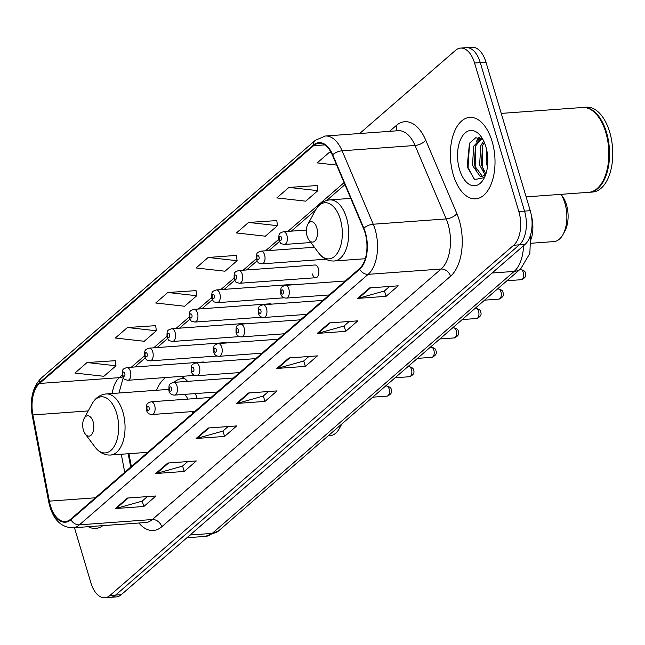 <?xml version="1.0" encoding="UTF-8"?>
<svg xmlns="http://www.w3.org/2000/svg" width="645" height="645" viewBox="0 0 645 645"><rect width="100%" height="100%" fill="white"/><g stroke="black" fill="none" stroke-linecap="round" stroke-linejoin="round"><path stroke-width="0.97" d="M197.185 398.433A45.086 24.486 -94.2 0 0 195.314 393.587M187.631 381.356A45.086 24.486 -94.2 0 0 181.366 376.382M165.62 377.527A45.086 24.486 -94.2 0 0 156.445 390.281M312.382 273.98A6.377 3.467 -94.2 0 0 315.873 277.713A6.377 3.467 -94.2 0 0 318.436 268.723A6.377 3.467 -94.2 0 0 314.945 264.99L238.723 270.537A6.377 3.467 85.8 0 1 242.214 274.27A6.377 3.467 85.8 0 1 239.65 283.26C234.651 281.978 236.691 283.155 234.103 278.987C234.143 272.367 233.837 272.222 238.723 270.537M293.878 284.743A6.377 3.467 -94.2 0 0 292.58 284.389L216.357 289.936A6.377 3.467 85.8 0 1 219.848 293.677A6.377 3.467 85.8 0 1 217.284 302.666C212.286 301.384 214.325 302.561 211.737 298.393C211.77 291.774 211.463 291.629 216.357 289.936M271.505 304.142A6.377 3.467 -94.2 0 0 270.207 303.795L193.992 309.342A6.377 3.467 85.8 0 1 197.483 313.075A6.377 3.467 85.8 0 1 194.919 322.065C189.912 320.783 191.952 321.968 189.372 317.8C189.404 311.18 189.098 311.035 193.992 309.342M249.139 323.548A6.377 3.467 -94.2 0 0 247.841 323.201L171.626 328.748A6.377 3.467 85.8 0 1 175.118 332.481A6.377 3.467 85.8 0 1 172.554 341.471C167.547 340.189 169.587 341.374 166.999 337.198C167.039 330.587 166.733 330.433 171.626 328.748M226.774 342.955A6.377 3.467 -94.2 0 0 225.476 342.608L149.253 348.147A6.377 3.467 85.8 0 1 152.744 351.888A6.377 3.467 85.8 0 1 150.18 360.878C145.181 359.596 147.221 360.773 144.633 356.604C144.673 349.985 144.367 349.84 149.253 348.147M204.409 362.361A6.377 3.467 -94.2 0 0 203.111 362.006L126.888 367.553A6.377 3.467 85.8 0 1 130.379 371.294A6.377 3.467 85.8 0 1 127.815 380.284C122.816 378.994 124.856 380.179 122.268 376.011C122.3 369.392 122.002 369.246 126.888 367.553M128.919 453.693L131.37 466.537M531.383 215.559A25.518 13.859 85.8 0 1 531.19 239.085M74.457 527.707L90.88 582.798A25.518 13.859 -94.2 0 0 104.845 597.746L116.245 596.915A25.518 13.859 -94.2 0 0 121.308 594.666L525.054 244.415A25.518 13.859 -94.2 0 0 530.246 210.697L485.975 62.202A25.518 13.859 -94.2 0 0 472.011 47.254L466.311 47.666A25.518 13.859 -94.2 0 1 480.275 62.613A25.518 13.859 -94.2 0 0 466.311 47.666L460.611 48.085A25.518 13.859 -94.2 0 0 455.547 50.334L359.66 133.515M104.845 597.746A25.518 13.859 -94.2 0 0 109.908 595.496L513.654 245.237A25.518 13.859 -94.2 0 0 518.846 211.528L524.546 211.117L480.275 62.613L524.546 211.117A25.518 13.859 -94.2 0 1 519.354 244.826A25.518 13.859 -94.2 0 0 524.546 211.117L530.246 210.697M109.908 595.496L115.608 595.085L519.354 244.826L115.608 595.085A25.518 13.859 -94.2 0 1 110.545 597.335A25.518 13.859 -94.2 0 0 115.608 595.085L121.308 594.666M492.071 141.303A40.828 22.18 -94.2 0 0 469.729 117.398A40.828 22.18 -94.2 0 0 453.314 174.932A40.828 22.18 -94.2 0 0 475.655 198.845A40.828 22.18 -94.2 0 0 492.071 141.303A40.828 22.18 -94.2 0 0 469.729 117.398A40.828 22.18 -94.2 0 0 453.314 174.932A40.828 22.18 -94.2 0 0 475.655 198.845A40.828 22.18 -94.2 0 0 492.071 141.303M365.022 232.692A27.219 14.787 85.8 0 1 359.483 268.651L70.724 519.152A27.219 14.787 85.8 0 1 65.322 521.547A27.219 14.787 85.8 0 1 49.343 501.141L32.895 414.945A27.219 14.787 85.8 0 1 39.514 383.461L313.583 145.697A27.219 14.787 85.8 0 1 318.985 143.303A27.219 14.787 85.8 0 1 332.401 155.114L363.546 228.564A27.219 14.787 85.8 0 1 365.022 232.692M365.344 232.41A27.904 15.158 -94.2 0 0 363.828 228.177L332.691 154.727A27.904 15.158 -94.2 0 0 313.397 145.085L39.337 382.84A27.904 15.158 -94.2 0 0 32.54 415.114L48.988 501.31A27.904 15.158 -94.2 0 0 70.91 519.773L359.668 269.263A27.904 15.158 -94.2 0 0 365.344 232.41M147.358 496.602L142.102 501.165L116.302 508.389A6.805 5.297 -130.9 0 1 115.342 508.558L143.835 506.486L155.945 495.973L127.452 498.045L115.342 508.558M142.214 501.06L143.835 506.486M187.735 461.578L182.47 466.133L156.679 473.365A6.805 5.297 -130.9 0 1 155.719 473.527L184.212 471.455L196.322 460.949L167.829 463.021L155.719 473.527M182.591 466.037L184.212 471.455M228.104 426.547L222.847 431.11L197.048 438.342A6.805 5.297 -130.9 0 1 196.088 438.503L224.581 436.431L236.699 425.926L208.198 427.998L196.088 438.503M222.968 431.005L224.581 436.431M389.604 286.445L384.347 291.008L358.547 298.24A6.805 5.297 -130.9 0 1 357.588 298.401L386.081 296.329L398.191 285.824L369.698 287.896L357.588 298.401M384.46 290.903L386.081 296.329M349.227 321.468L343.97 326.031L318.17 333.263A6.805 5.297 -130.9 0 1 317.211 333.425L345.704 331.353L357.814 320.847L329.321 322.919L317.211 333.425M344.091 325.935L345.704 331.353M308.858 356.5L303.593 361.055L277.802 368.287A6.805 5.297 -130.9 0 1 276.834 368.456L305.335 366.376L317.445 355.871L288.952 357.943L276.834 368.456M303.714 360.958L305.335 366.376M268.481 391.523L263.225 396.086L237.425 403.31A6.805 5.297 -130.9 0 1 236.465 403.48L264.958 401.408L277.068 390.894L248.575 392.974L236.465 403.48M263.337 395.982L264.958 401.408M88.3 526.699A40.828 22.18 -94.2 0 0 95.734 528.432A40.828 22.18 -94.2 0 0 102.837 525.643A40.828 22.18 -94.2 0 1 95.734 528.432A40.828 22.18 -94.2 0 1 88.3 526.699M518.846 211.528L474.575 63.025A25.518 13.859 -94.2 0 0 460.611 48.085M155.671 325.661L127.428 327.515L115.318 338.02L144.238 341.269L156.348 330.764L155.638 325.459M115.294 360.692L87.059 362.538L74.941 373.052L103.861 376.293L115.979 365.788L115.27 360.49M276.794 220.59L248.551 222.436L236.441 232.942L265.361 236.191L277.471 225.686L276.761 220.388M317.163 185.558L288.928 187.413L276.818 197.918L305.738 201.167L317.848 190.662L317.138 185.357M331.03 152.26L329.305 152.389L317.187 162.895L336.625 165.08M196.04 290.637L167.805 292.491L155.695 302.997L184.615 306.246L196.725 295.733L196.016 290.435M208.182 257.46L196.064 267.973L224.984 271.214L237.102 260.709L236.392 255.412L208.182 257.46L237.102 260.709M248.551 222.436L277.471 225.686M288.928 187.413L317.848 190.662M329.305 152.389L331.216 152.599M167.805 292.491L196.725 295.733M127.428 327.515L156.348 330.764M87.059 362.538L115.979 365.788M526.126 196.878L588.683 192.323A42.53 23.099 -94.2 0 0 602.857 181.164A42.53 23.099 -94.2 0 0 605.784 132.386A42.53 23.099 -94.2 0 0 598.149 116.471A42.53 23.099 -94.2 0 0 582.508 107.481L501.238 113.399M602.946 180.995A42.11 22.873 -94.2 0 0 603.043 180.826A42.11 22.873 -94.2 0 0 605.937 132.539A42.11 22.873 -94.2 0 0 598.375 116.777A42.11 22.873 -94.2 0 0 598.262 116.624M589.038 192.291A42.53 23.099 -94.2 0 0 589.393 192.274A42.53 23.099 -94.2 0 0 606.494 132.338A42.53 23.099 -94.2 0 0 583.217 107.433A42.53 23.099 -94.2 0 0 582.862 107.465M589.393 192.274L592.602 192.041A42.53 23.099 -94.2 0 0 609.702 132.104A42.53 23.099 -94.2 0 0 586.426 107.199L583.217 107.433M487.451 166.934L486.717 164.354L486.612 149.576M487.854 160.508L487.636 156.066M485.104 175.021L479.59 164.87L480.831 145.681L483.637 140.924M485.87 173.997L481.372 164.741L482.605 145.552L484.274 142.319M485.669 174.585L481.654 176.746L480.356 176.657L472.471 165.386L473.704 146.205L481.017 138.377M482.541 176.593L474.252 165.257L475.486 146.068L481.589 138.707M485.024 175.085A19.229 10.449 -94.2 0 0 485.733 174.408M485.854 146.697A27.735 15.069 -94.2 0 0 480.88 136.321A27.735 15.069 -94.2 0 0 462.247 136.353A27.735 15.069 -94.2 0 0 459.53 169.538A27.735 15.069 -94.2 0 0 483.944 178.504A27.735 15.069 -94.2 0 0 485.854 146.697M483.065 139.796L475.784 137.691L469.463 143.238L467.149 166.797L474.631 179.56L484.072 177.673M474.228 179.294L468.06 167.45L469.552 143.085M476.865 172.03L475.18 166.926L475.389 146.326M477.889 140.078L479.428 137.748M483.992 171.506L482.307 166.41L482.508 145.802M476.058 142.005L478.719 137.587M484.959 175.15L484.661 174.666M483.178 141.481L483.54 140.723M531.27 243.238L553.966 241.585A27.219 14.787 -94.2 0 0 563.037 234.449L564.875 231.063A22.97 12.473 -94.2 0 0 566.455 204.723A22.97 12.473 -94.2 0 0 562.335 196.128L560.997 194.339M563.037 234.449A27.219 14.787 -94.2 0 0 564.915 203.231A27.219 14.787 -94.2 0 0 560.932 194.339M307.093 236.11A10.207 5.547 -94.2 0 0 308.923 239.932A10.207 5.547 -94.2 0 0 315.776 239.916A10.207 5.547 -94.2 0 0 316.784 227.701A10.207 5.547 -94.2 0 0 307.794 224.404A10.207 5.547 -94.2 0 0 307.093 236.11M328.24 435.778L330.296 435.625A27.219 14.787 -94.2 0 0 339.367 428.49L341.197 425.103A22.97 12.473 -94.2 0 0 341.713 424.096M339.367 428.49A27.219 14.787 -94.2 0 0 341.044 424.676M83.415 430.151A10.207 5.547 -94.2 0 0 85.253 433.972A10.207 5.547 -94.2 0 0 92.106 433.964A10.207 5.547 -94.2 0 0 93.106 421.749A10.207 5.547 -94.2 0 0 84.124 418.444A10.207 5.547 -94.2 0 0 83.415 430.151M192.605 413.413A30.621 16.633 -94.2 0 0 192.283 411.583M184.817 378.696A40.409 21.946 -94.2 0 0 182.204 378.599A40.409 21.946 -94.2 0 0 173.973 382.348M187.953 399.11A30.621 16.633 -94.2 0 0 184.76 394.353M190.073 535.011L212.197 533.399A17.012 13.239 49.1 0 0 218.728 530.779L205.441 536.398A34.024 18.479 -94.2 0 0 212.197 533.399L514.194 271.408A34.024 18.479 -94.2 0 0 523.53 245.729M492.079 273.02L514.194 271.408A17.012 13.239 49.1 0 0 520.733 268.788L218.728 530.779M485.975 62.202L474.575 63.025M525.054 244.415L513.654 245.237M389.548 131.346L396.336 125.453A42.53 23.099 85.8 0 1 425.74 140.167L456.886 213.608A42.53 23.099 85.8 0 1 450.532 276.245L161.774 526.747A8.506 6.619 49.1 0 0 152.349 519.531L441.107 269.029A34.024 18.479 -94.2 0 0 448.033 224.081A34.024 18.479 -94.2 0 0 446.187 218.921L415.041 145.472A34.024 18.479 -94.2 0 0 398.271 130.709L325.33 136.014A34.024 18.479 85.8 0 1 342.1 150.785A8.506 3.797 157 0 0 332.691 154.727M161.774 526.747A42.53 23.099 85.8 0 1 138.893 523.014M145.593 522.531A34.024 18.479 -94.2 0 0 152.349 519.531L79.408 524.837A34.024 18.479 85.8 0 1 72.651 527.836L145.593 522.531M425.74 140.167A8.506 3.797 -23 0 1 415.041 145.472L342.1 150.785L373.245 224.226A34.024 18.479 85.8 0 1 375.092 229.386A34.024 18.479 85.8 0 1 368.166 274.335A8.506 6.619 -130.9 0 1 359.668 269.263M363.828 228.177A8.506 3.797 157 0 1 373.245 224.226L446.187 218.921A8.506 3.797 -23 0 0 456.886 213.608M325.33 136.014L315.308 140.328A8.506 6.619 49.1 0 0 313.397 145.085M39.337 382.84A8.506 6.619 -130.9 0 1 41.24 378.083C32.613 386.96 29.614 399.473 32.25 415.622L48.697 501.818C52.358 518.644 60.348 527.32 72.651 527.836M32.54 415.114A8.506 1.5 169.2 0 0 32.25 415.622M48.988 501.31A8.506 1.5 169.2 0 0 48.697 501.818M70.91 519.773A8.506 6.619 49.1 0 0 79.408 524.837L368.166 274.335L441.107 269.029A8.506 6.619 49.1 0 1 450.532 276.245M395.99 130.879A8.506 6.619 49.1 0 0 396.336 125.453M39.514 383.461L119.301 377.647A27.219 14.787 -94.2 0 0 112.23 393.498M32.895 414.945L88.204 410.921M49.343 501.141L95.339 497.795M121.284 454.249L124.727 472.301M313.583 145.697L324.677 144.891M344.075 182.648L287.88 231.402M278.648 239.408L265.514 250.808M256.283 258.814L243.141 270.215M233.917 278.221L220.775 289.613M211.552 297.619L198.41 309.019M189.178 317.026L176.045 328.426M166.813 336.432L153.671 347.832M144.448 355.838L131.306 367.231M122.082 375.237L119.301 377.647A15.311 11.908 49.1 0 0 122.59 376.89M237.425 403.31L249.413 392.91M277.802 368.287L289.79 357.886M318.17 333.263L330.167 322.863M358.547 298.24L370.536 287.831M197.048 438.342L209.044 427.933M156.679 473.365L168.667 462.965M116.302 508.389L128.291 497.988M318.646 252.929A28.13 15.278 -94.2 0 0 337.537 252.896A28.13 15.278 -94.2 0 0 340.302 219.227A28.13 15.278 -94.2 0 0 315.534 210.133C318.977 203.925 323.717 200.514 329.764 199.902A30.621 16.633 -94.2 0 1 346.518 217.841A30.621 16.633 -94.2 0 1 334.207 260.991C328.144 261.257 322.952 258.572 318.646 252.929L308.923 239.932M94.968 446.969A28.13 15.278 -94.2 0 0 113.859 446.937A28.13 15.278 -94.2 0 0 116.624 413.276A28.13 15.278 -94.2 0 0 91.856 404.181C95.307 397.973 100.048 394.563 106.086 393.95A30.621 16.633 -94.2 0 1 122.848 411.881A30.621 16.633 -94.2 0 1 110.529 455.031C104.466 455.297 99.282 452.613 94.968 446.969L85.253 433.972M523.329 272.512A5.104 2.773 -94.2 0 0 520.531 269.529C523.796 270.271 525.417 271.448 525.385 273.053C526.618 275.834 525.248 278.051 521.273 279.704A5.104 2.773 -94.2 0 0 523.329 272.512M345.236 281.002L285.372 285.356A6.377 3.467 85.8 0 1 288.863 289.097A6.377 3.467 85.8 0 1 286.299 298.087L329.144 294.967M283.284 291.105A2.129 1.153 -94.2 0 0 281.696 290.048A2.129 1.153 -94.2 0 0 281.268 292.854A2.129 1.153 -94.2 0 0 282.849 293.918A2.129 1.153 -94.2 0 0 283.284 291.105M500.963 291.919A5.104 2.773 -94.2 0 0 498.166 288.928C501.431 289.678 503.052 290.855 503.019 292.459C504.253 295.241 502.882 297.458 498.907 299.111A5.104 2.773 -94.2 0 0 500.963 291.919M322.871 300.409L263.007 304.762A6.377 3.467 85.8 0 1 266.498 308.503A6.377 3.467 85.8 0 1 263.934 317.493L306.77 314.373M260.919 310.511A2.129 1.153 -94.2 0 0 259.33 309.455A2.129 1.153 -94.2 0 0 258.895 312.261A2.129 1.153 -94.2 0 0 260.483 313.317A2.129 1.153 -94.2 0 0 260.919 310.511M478.59 311.325A5.104 2.773 -94.2 0 0 475.8 308.334C479.066 309.084 480.678 310.253 480.654 311.858C481.879 314.647 480.517 316.864 476.542 318.517A5.104 2.773 -94.2 0 0 478.59 311.325M300.506 319.815L240.641 324.169A6.377 3.467 85.8 0 1 244.133 327.902A6.377 3.467 85.8 0 1 241.569 336.892L284.405 333.779M238.553 329.918A2.129 1.153 -94.2 0 0 236.965 328.853A2.129 1.153 -94.2 0 0 236.53 331.667A2.129 1.153 -94.2 0 0 238.118 332.723A2.129 1.153 -94.2 0 0 238.553 329.918M456.225 330.732A5.104 2.773 -94.2 0 0 453.435 327.741C456.7 328.482 458.313 329.659 458.281 331.264C459.514 334.046 458.144 336.271 454.177 337.924A5.104 2.773 -94.2 0 0 456.225 330.732M278.132 339.214L218.268 343.575A6.377 3.467 85.8 0 1 221.759 347.308A6.377 3.467 85.8 0 1 219.195 356.298L262.039 353.178M216.18 349.316A2.129 1.153 -94.2 0 0 214.6 348.26A2.129 1.153 -94.2 0 0 214.164 351.074A2.129 1.153 -94.2 0 0 215.753 352.13A2.129 1.153 -94.2 0 0 216.18 349.316M433.859 350.13A5.104 2.773 -94.2 0 0 431.07 347.147C434.327 347.889 435.947 349.066 435.915 350.67C437.149 353.452 435.778 355.669 431.803 357.322A5.104 2.773 -94.2 0 0 433.859 350.13M255.767 358.62L195.903 362.974A6.377 3.467 85.8 0 1 199.394 366.715A6.377 3.467 85.8 0 1 196.83 375.704L239.674 372.584M193.814 368.722A2.129 1.153 -94.2 0 0 192.226 367.666A2.129 1.153 -94.2 0 0 191.799 370.472A2.129 1.153 -94.2 0 0 193.379 371.528A2.129 1.153 -94.2 0 0 193.814 368.722M411.494 369.537A5.104 2.773 -94.2 0 0 408.696 366.545C411.962 367.295 413.582 368.472 413.55 370.069C414.783 372.858 413.413 375.076 409.438 376.728A5.104 2.773 -94.2 0 0 411.494 369.537M233.401 378.026L173.537 382.38A6.377 3.467 85.8 0 1 177.028 386.113A6.377 3.467 85.8 0 1 174.464 395.103L217.3 391.991M171.449 388.129A2.129 1.153 -94.2 0 0 169.861 387.073A2.129 1.153 -94.2 0 0 169.425 389.878A2.129 1.153 -94.2 0 0 171.014 390.935A2.129 1.153 -94.2 0 0 171.449 388.129M389.12 388.943A5.104 2.773 -94.2 0 0 386.331 385.952C389.596 386.702 391.209 387.871 391.184 389.475C392.418 392.265 391.047 394.482 387.073 396.135A5.104 2.773 -94.2 0 0 389.12 388.943M211.036 397.425L151.172 401.787A6.377 3.467 85.8 0 1 154.663 405.52A6.377 3.467 85.8 0 1 152.099 414.509L194.935 411.397M149.084 407.527A2.129 1.153 -94.2 0 0 147.495 406.471A2.129 1.153 -94.2 0 0 147.06 409.285A2.129 1.153 -94.2 0 0 148.648 410.341A2.129 1.153 -94.2 0 0 149.084 407.527M286.952 235.465A6.377 3.467 85.8 0 1 284.389 244.455C279.382 243.165 281.422 244.35 278.842 240.182C278.874 233.563 278.567 233.417 283.461 231.724A6.377 3.467 85.8 0 1 286.952 235.465M279.35 239.222A2.129 1.153 -94.2 0 0 280.938 240.279A2.129 1.153 -94.2 0 0 281.373 237.473A2.129 1.153 -94.2 0 0 279.785 236.417A2.129 1.153 -94.2 0 0 279.35 239.222M264.587 254.864A6.377 3.467 85.8 0 1 262.023 263.853C257.016 262.571 259.056 263.757 256.468 259.58C256.508 252.969 256.202 252.816 261.096 251.131A6.377 3.467 85.8 0 1 264.587 254.864M256.984 258.629A2.129 1.153 -94.2 0 0 258.572 259.685A2.129 1.153 -94.2 0 0 259.008 256.879A2.129 1.153 -94.2 0 0 257.419 255.815A2.129 1.153 -94.2 0 0 256.984 258.629M234.619 278.035A2.129 1.153 -94.2 0 0 236.207 279.092A2.129 1.153 -94.2 0 0 236.634 276.278A2.129 1.153 -94.2 0 0 235.054 275.221A2.129 1.153 -94.2 0 0 234.619 278.035M212.253 297.434A2.129 1.153 -94.2 0 0 213.834 298.49A2.129 1.153 -94.2 0 0 214.269 295.684A2.129 1.153 -94.2 0 0 212.681 294.628A2.129 1.153 -94.2 0 0 212.253 297.434M189.88 316.84A2.129 1.153 -94.2 0 0 191.468 317.896A2.129 1.153 -94.2 0 0 191.904 315.091A2.129 1.153 -94.2 0 0 190.315 314.034A2.129 1.153 -94.2 0 0 189.88 316.84M167.515 336.247A2.129 1.153 -94.2 0 0 169.103 337.303A2.129 1.153 -94.2 0 0 169.538 334.489A2.129 1.153 -94.2 0 0 167.95 333.433A2.129 1.153 -94.2 0 0 167.515 336.247M145.149 355.645A2.129 1.153 -94.2 0 0 146.738 356.709A2.129 1.153 -94.2 0 0 147.165 353.895A2.129 1.153 -94.2 0 0 145.585 352.839A2.129 1.153 -94.2 0 0 145.149 355.645M122.784 375.051A2.129 1.153 -94.2 0 0 124.364 376.108A2.129 1.153 -94.2 0 0 124.799 373.302A2.129 1.153 -94.2 0 0 123.211 372.246A2.129 1.153 -94.2 0 0 122.784 375.051M530.674 234.441L529.835 253.429L520.733 268.788M205.441 536.398L186.921 537.745M315.308 140.328L41.24 378.083M344.93 184.655L326.741 200.434M315.502 210.189L291.338 231.152M279.39 241.52L268.973 250.558M257.024 260.919L246.6 269.957M234.651 280.325L224.234 289.363M212.286 299.731L201.869 308.77M189.92 319.138L179.504 328.176M167.555 338.536L157.13 347.574M145.181 357.943L134.765 366.981M123.163 377.922L118.986 393.007M128.17 453.749L130.717 467.101M365.272 258.726L334.207 260.991M350.743 198.378L329.764 199.902M307.794 224.404L315.534 210.133M147.753 452.322L110.529 455.031M184.494 378.438L182.204 378.599M168.603 389.395L106.086 393.95M84.124 418.444L91.856 404.181M520.531 269.529L519.822 269.578M285.372 285.356C280.478 287.049 280.785 287.194 280.752 293.814C281.462 296.587 283.308 298.006 286.299 298.087M521.273 279.704L506.946 280.752M498.166 288.928L497.456 288.984M263.007 304.762C258.113 306.456 258.419 306.601 258.387 313.22C259.096 315.986 260.943 317.413 263.934 317.493M498.907 299.111L484.58 300.151M475.8 308.334L475.091 308.391M240.641 324.169C235.748 325.854 236.054 326.007 236.014 332.618C236.723 335.392 238.577 336.819 241.569 336.892M476.542 318.517L462.207 319.557M453.435 327.741L452.717 327.789M218.268 343.575C213.382 345.26 213.689 345.406 213.648 352.025C214.358 354.798 216.212 356.225 219.195 356.298M454.177 337.924L439.842 338.964M431.07 347.147L430.352 347.195M195.903 362.974C191.017 364.667 191.315 364.812 191.283 371.431C191.992 374.205 193.839 375.624 196.83 375.704M431.803 357.322L417.476 358.37M408.696 366.545L407.987 366.602M173.537 382.38C168.643 384.073 168.95 384.218 168.917 390.838C169.627 393.603 171.473 395.03 174.464 395.103M409.438 376.728L395.111 377.768M386.331 385.952L385.621 386M151.172 401.787C146.278 403.472 146.584 403.625 146.544 410.236C147.254 413.01 149.108 414.437 152.099 414.509M387.073 396.135L372.737 397.175M310.866 242.528L284.389 244.455M306.383 230.055L283.461 231.724M325.822 259.209L262.023 263.853M314.397 247.253L261.096 251.131M315.873 277.713L239.65 283.26M284.235 297.788L217.284 302.666M261.87 317.195L194.919 322.065M239.505 336.601L172.554 341.471M217.139 356.008L150.18 360.878M194.766 375.406L127.815 380.284"/></g></svg>
